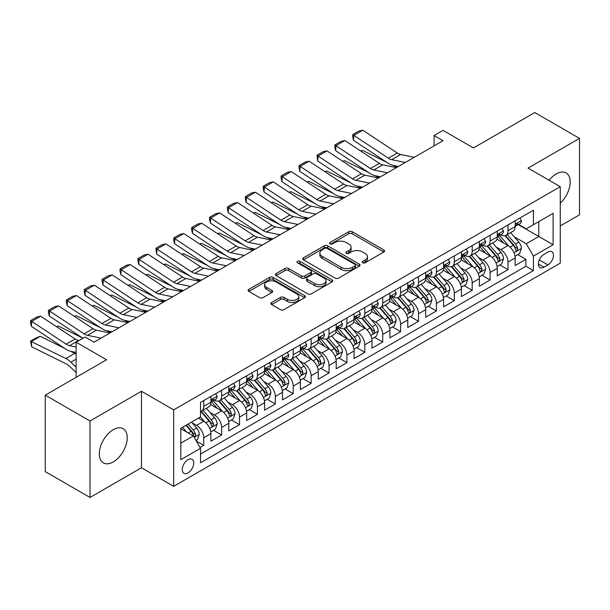 <?xml version="1.0" encoding="UTF-8"?>
<svg xmlns="http://www.w3.org/2000/svg" width="610" height="610" viewBox="0 0 610 610"><rect width="100%" height="100%" fill="white"/><g stroke="black" fill="none" stroke-linecap="round" stroke-linejoin="round"><path stroke-width="0.91" d="M362.721 262.765A1.738 1.006 0 0 0 365.184 262.765L383.85 251.991A2.486 1.433 0 0 0 384.575 250.977A2.486 1.433 0 0 0 383.85 249.963L352.222 231.708A2.486 1.433 0 0 0 348.714 231.708L330.048 242.483A1.738 1.006 0 0 0 329.537 243.192A1.738 1.006 0 0 0 330.048 243.901A1.738 1.006 0 0 0 332.503 243.901L334.921 242.506A7.953 4.59 0 0 1 346.167 242.506L348.798 244.03A7.953 4.59 0 0 1 351.131 247.271A7.953 4.59 0 0 1 348.798 250.519L346.381 251.915A1.738 1.006 0 0 0 345.878 252.624A1.738 1.006 0 0 0 346.381 253.333A1.738 1.006 0 0 0 348.844 253.333L351.261 251.938A7.953 4.59 0 0 1 362.5 251.938L365.138 253.463A7.953 4.59 0 0 1 367.464 256.703A7.953 4.59 0 0 1 365.138 259.952L362.721 261.347A1.738 1.006 0 0 0 362.21 262.056A1.738 1.006 0 0 0 362.721 262.765L362.721 261.347M113.269 461.907A19.741 11.399 120 0 0 126.163 444.507A19.741 11.399 120 0 0 123.144 428.693A19.741 11.399 120 0 0 113.269 429.669A19.741 11.399 120 0 0 100.368 447.069A19.741 11.399 120 0 0 103.395 462.883A19.741 11.399 120 0 0 113.269 461.907M560.262 203.153A19.741 11.399 120 0 0 566.103 172.95A19.741 11.399 120 0 0 556.236 173.926A19.741 11.399 120 0 0 549.137 180.263M187.994 472.91A8.098 4.674 120 0 0 193.286 465.773A8.098 4.674 120 0 0 192.043 459.284A8.098 4.674 120 0 0 187.994 459.688A8.098 4.674 120 0 0 182.703 466.825A8.098 4.674 120 0 0 183.938 473.314A8.098 4.674 120 0 0 187.994 472.91M271.587 302.499A2.486 1.433 0 0 0 270.863 303.513A2.486 1.433 0 0 0 271.587 304.527L280.463 309.651A2.486 1.433 0 0 0 283.978 309.651L304.703 297.68A2.486 1.433 0 0 0 305.435 296.666A2.486 1.433 0 0 0 304.703 295.652L273.082 277.397A2.486 1.433 0 0 0 269.567 277.397L248.842 289.369A2.486 1.433 0 0 0 248.11 290.383A2.486 1.433 0 0 0 248.842 291.397L259.555 297.581A2.486 1.433 0 0 0 263.07 297.581L271.938 292.457A2.486 1.433 0 0 0 272.67 291.443A2.486 1.433 0 0 0 271.938 290.429L266.623 287.363A6.649 3.835 0 0 1 264.679 284.649A6.649 3.835 0 0 1 268.781 281.103A6.649 3.835 0 0 1 276.025 281.934L296.841 293.959A6.649 3.835 0 0 1 298.786 296.666A6.649 3.835 0 0 1 294.683 300.212A6.649 3.835 0 0 1 287.447 299.38L283.978 297.383A2.486 1.433 0 0 0 280.463 297.383L271.587 302.499L271.587 304.527M560.262 225.952L579.5 214.842L579.5 138.378L534.756 112.545L473.459 147.94L443.028 130.372L434.084 135.534L443.028 140.704L94.031 342.195L85.08 337.033L76.128 342.195L76.128 377.331M90.005 420.991L90.005 497.455L141.459 467.748L141.459 391.277L90.005 420.991L45.254 395.158L106.559 359.763L76.128 342.195M141.459 391.277L173.675 409.882L560.262 186.683L560.262 263.154L173.675 486.345L173.675 409.882M579.5 138.378L528.046 168.085L560.262 186.683M335.096 278.107A2.486 1.433 0 0 0 338.611 278.107L359.343 266.143A2.486 1.433 0 0 0 360.068 265.129A2.486 1.433 0 0 0 359.343 264.115L327.715 245.853A2.486 1.433 0 0 0 324.207 245.853L303.475 257.824A2.486 1.433 0 0 0 302.751 258.838A2.486 1.433 0 0 0 303.475 259.852L335.096 278.107M298.107 263.146A1.738 1.006 0 0 1 299.876 263.39L299.876 261.324L332.023 279.883A2.486 1.433 0 0 1 332.747 280.897A2.486 1.433 0 0 1 332.023 281.911L311.291 293.883A2.486 1.433 0 0 1 307.775 293.883L276.155 275.621L276.155 273.593A2.486 1.433 0 0 0 275.43 274.607A2.486 1.433 0 0 0 276.155 275.621M276.155 273.593L285.03 268.476A2.486 1.433 0 0 1 288.545 268.476L301.363 275.88A2.486 1.433 0 0 0 304.878 275.88L310.764 272.479A2.486 1.433 0 0 0 311.496 271.465A2.486 1.433 0 0 0 310.764 270.451L297.413 262.742A1.738 1.006 0 0 1 296.902 262.033A1.738 1.006 0 0 1 297.977 261.103A1.738 1.006 0 0 1 299.876 261.324M90.005 497.455L45.254 471.621L45.254 395.158M200.027 447.466L203.74 445.323L196.313 441.038M192.089 422.783L196.58 425.383A10.126 5.848 60 0 1 203.74 437.782L210.9 433.649L210.9 441.19L221.636 434.991L213.492 430.286M209.985 412.451L214.476 415.044A10.126 5.848 60 0 1 221.636 427.45L228.796 423.317L228.796 430.858L239.539 424.659L231.396 419.954M227.881 402.12L232.379 404.712A10.126 5.848 60 0 1 239.539 417.11L246.692 412.978L246.692 420.526L257.435 414.327L249.292 409.623M245.784 391.788L250.275 394.38A10.126 5.848 60 0 1 257.435 406.779L264.595 402.646L264.595 410.195L275.331 403.988L267.188 399.291M263.68 381.456L268.171 384.048A10.126 5.848 60 0 1 275.331 396.447L282.491 392.314L282.491 399.855L293.227 393.656L285.083 388.959M281.576 371.124L286.067 373.716A10.126 5.848 60 0 1 293.227 386.115L300.387 381.982L300.387 389.523L311.123 383.324L302.979 378.627M299.472 360.784L303.971 363.385A10.126 5.848 60 0 1 311.123 375.783L318.283 371.65L318.283 379.191L329.026 372.992L320.883 368.287M317.368 350.453L321.866 353.045A10.126 5.848 60 0 1 329.026 365.451L336.186 361.318L336.186 368.859L346.922 362.66L338.779 357.956M335.271 340.121L339.762 342.713A10.126 5.848 60 0 1 346.922 355.119L354.082 350.979L354.082 358.527L364.818 352.328L356.675 347.624M353.167 329.789L357.658 332.381A10.126 5.848 60 0 1 364.818 344.78L371.978 340.647L371.978 348.196L382.714 341.989L374.57 337.292M371.063 319.457L375.554 322.049A10.126 5.848 60 0 1 382.714 334.448L389.874 330.315L389.874 337.856L400.617 331.657L392.474 326.96M388.959 309.125L393.458 311.718A10.126 5.848 60 0 1 400.617 324.116L407.77 319.983L407.77 327.524L418.513 321.325L410.37 316.628M406.862 298.786L411.353 301.386A10.126 5.848 60 0 1 418.513 313.784L425.673 309.651L425.673 317.192L436.409 310.993L428.266 306.289M424.758 288.454L429.249 291.054A10.126 5.848 60 0 1 436.409 303.452L443.569 299.319L443.569 306.861L454.305 300.661L446.162 295.957M442.654 278.122L447.145 280.714A10.126 5.848 60 0 1 454.305 293.12L461.465 288.988L461.465 296.529L472.201 290.329L464.058 285.625M460.55 267.79L465.049 270.382A10.126 5.848 60 0 1 472.201 282.781L479.361 278.648L479.361 286.197L490.104 279.998L481.961 275.293M478.446 257.458L482.945 260.051A10.126 5.848 60 0 1 490.104 272.449L497.264 268.316L497.264 275.865L508 269.658L508 262.117A10.126 5.848 -120 0 0 500.841 249.719L496.349 247.126M499.857 264.961L508 269.658M210.9 433.649A10.126 5.848 -120 0 0 203.74 421.251L198.372 418.147M228.796 423.317A10.126 5.848 -120 0 0 221.636 410.911L210.572 404.521M246.692 412.978A10.126 5.848 -120 0 0 239.539 400.579L228.468 394.19M264.595 402.646A10.126 5.848 -120 0 0 257.435 390.248L246.364 383.858M282.491 392.314A10.126 5.848 -120 0 0 275.331 379.916L264.26 373.526M300.387 381.982A10.126 5.848 -120 0 0 293.227 369.584L282.163 363.194M318.283 371.65A10.126 5.848 -120 0 0 311.123 359.252L300.059 352.862M336.186 361.318A10.126 5.848 -120 0 0 329.026 348.912L317.955 342.523M354.082 350.979A10.126 5.848 -120 0 0 346.922 338.58L335.851 332.191M371.978 340.647A10.126 5.848 -120 0 0 364.818 328.249L353.754 321.859M389.874 330.315A10.126 5.848 -120 0 0 382.714 317.917L371.65 311.527M407.77 319.983A10.126 5.848 -120 0 0 400.617 307.585L389.546 301.195M425.673 309.651A10.126 5.848 -120 0 0 418.513 297.253L407.442 290.863M443.569 299.319A10.126 5.848 -120 0 0 436.409 286.913L425.338 280.524M461.465 288.988A10.126 5.848 -120 0 0 454.305 276.582L443.241 270.192M479.361 278.648A10.126 5.848 -120 0 0 472.201 266.25L461.137 259.86M497.264 268.316A10.126 5.848 -120 0 0 490.104 255.918L479.033 249.528M547.91 252.098L543.975 254.37A7.846 4.529 120 0 0 538.851 261.286A7.846 4.529 120 0 0 540.048 267.569A7.846 4.529 120 0 0 543.975 267.18L547.91 264.908A7.846 4.529 120 0 0 553.034 257.992A7.846 4.529 120 0 0 551.837 251.709A7.846 4.529 120 0 0 547.91 252.098M180.834 443.15L193.362 435.921L200.522 448.32L200.522 462.784L533.414 270.588L533.414 256.124L526.255 243.725L514.245 236.794M200.522 448.32L180.834 459.688L180.834 428.273L200.522 416.904L200.522 402.44L533.414 210.244L533.414 224.709L553.102 213.347L553.102 244.755L533.414 256.124M214.385 400.114L214.476 400.168A10.126 5.848 60 0 0 219.539 400.671L226.699 396.538A10.126 5.848 -120 0 0 228.796 391.902L228.796 386.115M232.28 389.782L232.379 389.836A10.126 5.848 60 0 0 237.442 390.339L244.595 386.206A10.126 5.848 -120 0 0 246.692 381.57L246.692 375.783M250.184 379.45L250.275 379.504A10.126 5.848 60 0 0 255.338 380L262.498 375.867A10.126 5.848 -120 0 0 264.595 371.238L264.595 365.451M268.08 369.111L268.171 369.164A10.126 5.848 60 0 0 273.234 369.668L280.394 365.535A10.126 5.848 -120 0 0 282.491 360.899L282.491 355.111M285.976 358.779L286.067 358.832A10.126 5.848 60 0 0 291.13 359.336L298.29 355.203A10.126 5.848 -120 0 0 300.387 350.567L300.387 344.78M303.871 348.447L303.971 348.501A10.126 5.848 60 0 0 309.026 349.004L316.186 344.871A10.126 5.848 -120 0 0 318.283 340.235L318.283 334.448M321.767 338.115L321.866 338.169A10.126 5.848 60 0 0 326.929 338.672L334.089 334.539A10.126 5.848 -120 0 0 336.186 329.903L336.186 324.116M339.671 327.784L339.762 327.837A10.126 5.848 60 0 0 344.825 328.34L351.985 324.207A10.126 5.848 -120 0 0 354.082 319.571L354.082 313.784M357.567 317.452L357.658 317.505A10.126 5.848 60 0 0 362.721 318.001L369.881 313.868A10.126 5.848 -120 0 0 371.978 309.239L371.978 303.452M375.463 307.112L375.554 307.173A10.126 5.848 60 0 0 380.617 307.669L387.777 303.536A10.126 5.848 -120 0 0 389.874 298.9L389.874 293.12M393.358 296.78L393.458 296.834A10.126 5.848 60 0 0 398.521 297.337L405.673 293.204A10.126 5.848 -120 0 0 407.77 288.568L407.77 282.781M411.262 286.448L411.353 286.502A10.126 5.848 60 0 0 416.416 287.005L423.576 282.872A10.126 5.848 -120 0 0 425.673 278.236L425.673 272.449M429.158 276.116L429.249 276.17A10.126 5.848 60 0 0 434.312 276.673L441.472 272.54A10.126 5.848 -120 0 0 443.569 267.904L443.569 262.117M447.054 265.785L447.145 265.838A10.126 5.848 60 0 0 452.208 266.341L459.368 262.208A10.126 5.848 -120 0 0 461.465 257.572L461.465 251.785M464.95 255.453L465.049 255.506A10.126 5.848 60 0 0 470.104 256.009L477.264 251.869A10.126 5.848 -120 0 0 479.361 247.241L479.361 241.453M482.845 245.121L482.945 245.174A10.126 5.848 60 0 0 488.008 245.67L495.167 241.537A10.126 5.848 -120 0 0 497.264 236.901L497.264 231.121M200.522 454.107L525.896 266.25L525.896 259.326L515.16 265.525L515.16 257.984A10.126 5.848 -120 0 0 508 245.586L496.929 239.196M500.749 234.781L500.841 234.835A10.126 5.848 -120 0 0 505.904 235.338A10.126 5.848 -120 0 0 508 230.702L508 224.915M505.904 235.338L513.063 231.205A10.126 5.848 -120 0 0 515.16 226.569L515.16 220.782M203.74 400.579L203.74 406.367A10.126 5.848 60 0 1 201.643 411.003A10.126 5.848 60 0 1 200.522 411.414M201.643 411.003L208.803 406.87A10.126 5.848 -120 0 0 210.9 402.234L210.9 396.447M221.636 390.248L221.636 396.035A10.126 5.848 60 0 1 219.539 400.671M239.539 379.916L239.539 385.703A10.126 5.848 60 0 1 237.442 390.339M257.435 369.584L257.435 375.371A10.126 5.848 60 0 1 255.338 380M275.331 359.252L275.331 365.032A10.126 5.848 60 0 1 273.234 369.668M293.227 348.912L293.227 354.7A10.126 5.848 60 0 1 291.13 359.336M311.123 338.58L311.123 344.368A10.126 5.848 60 0 1 309.026 349.004M329.026 328.249L329.026 334.036A10.126 5.848 60 0 1 326.929 338.672M346.922 317.917L346.922 323.704A10.126 5.848 60 0 1 344.825 328.34M364.818 307.585L364.818 313.372A10.126 5.848 60 0 1 362.721 318.001M382.714 297.253L382.714 303.033A10.126 5.848 60 0 1 380.617 307.669M400.617 286.913L400.617 292.701A10.126 5.848 60 0 1 398.521 297.337M418.513 276.582L418.513 282.369A10.126 5.848 60 0 1 416.416 287.005M436.409 266.25L436.409 272.037A10.126 5.848 60 0 1 434.312 276.673M454.305 255.918L454.305 261.705A10.126 5.848 60 0 1 452.208 266.341M472.201 245.586L472.201 251.373A10.126 5.848 60 0 1 470.104 256.009M490.104 235.254L490.104 241.041A10.126 5.848 60 0 1 488.008 245.67M490.104 272.449L490.104 279.998M472.201 282.781L472.201 290.329M454.305 293.12L454.305 300.661M436.409 303.452L436.409 310.993M418.513 313.784L418.513 321.325M400.617 324.116L400.617 331.657M382.714 334.448L382.714 341.989M364.818 344.78L364.818 352.328M346.922 355.119L346.922 362.66M329.026 365.451L329.026 372.992M311.123 375.783L311.123 383.324M293.227 386.115L293.227 393.656M275.331 396.447L275.331 403.988M257.435 406.779L257.435 414.327M239.539 417.11L239.539 424.659M221.636 427.45L221.636 434.991M203.74 437.782L203.74 445.323M193.362 435.921L180.834 428.685M526.255 243.725L538.783 236.489L538.783 221.613L553.102 213.347M518.287 224.655L553.102 244.755M518.645 224.45L526.255 228.841L533.414 224.709M141.459 467.748L173.675 486.345M434.084 135.534L434.084 145.874M517.753 254.629L525.896 259.326M525.896 266.25L533.414 270.588M363.415 263.009L365.138 262.018A7.953 4.59 0 0 0 367.464 258.777L367.464 256.703M351.131 247.271L351.131 249.337A7.953 4.59 0 0 1 348.798 252.586L347.082 253.577M383.812 252.006L352.222 233.775A2.486 1.433 0 0 0 348.714 233.775L330.742 244.145M359.305 266.158L327.715 247.919A2.486 1.433 0 0 0 324.207 247.919L303.505 259.868M354.951 265.838A1.738 1.006 0 0 0 355.455 265.129A1.738 1.006 0 0 0 354.951 264.412L327.189 248.392A1.738 1.006 0 0 0 324.733 248.392L322.187 249.864A7.953 4.59 0 0 0 319.853 253.104A7.953 4.59 0 0 0 322.187 256.352L341.158 267.31A7.953 4.59 0 0 0 352.397 267.31L354.951 265.838L354.951 267.904A1.738 1.006 0 0 0 355.455 267.195L355.455 265.129M319.853 253.104L319.853 255.171A7.953 4.59 0 0 0 322.187 258.419L322.187 256.352M354.951 267.904L352.397 269.376A7.953 4.59 0 0 1 341.158 269.376L322.187 258.419M276.193 275.644L285.03 270.543L285.03 268.476M311.496 271.465L311.496 273.532A2.486 1.433 0 0 1 310.764 274.546L304.878 277.946A2.486 1.433 0 0 1 301.363 277.946L288.545 270.543A2.486 1.433 0 0 0 285.03 270.543M299.876 263.39L331.992 281.927M314.676 283.558A6.649 3.835 0 0 0 321.92 284.39A6.649 3.835 0 0 0 326.022 280.844A6.649 3.835 0 0 0 324.07 278.129L316.735 273.898A2.486 1.433 0 0 0 313.227 273.898L307.341 277.298A2.486 1.433 0 0 0 306.609 278.312A2.486 1.433 0 0 0 307.341 279.327L314.676 283.558L314.676 285.625A6.649 3.835 0 0 0 321.92 286.456A6.649 3.835 0 0 0 326.022 282.91L326.022 280.844M306.609 278.312L306.609 280.379A2.486 1.433 0 0 0 307.341 281.393L307.341 279.327M314.676 285.625L307.341 281.393M298.786 296.666L298.786 298.732A6.649 3.835 0 0 1 294.683 302.278A6.649 3.835 0 0 1 287.447 301.447L283.978 299.449A2.486 1.433 0 0 0 280.463 299.449L271.625 304.55M264.679 284.649L264.679 286.715A6.649 3.835 0 0 0 266.623 289.43L266.623 287.363M271.908 292.48L266.623 289.43M304.672 297.703L273.082 279.464A2.486 1.433 0 0 0 269.567 279.464L248.872 291.412M515.008 256.215L519.636 253.539L521.42 248.377A6.71 3.873 -120 0 0 518.813 242.078L510.631 232.608M360.655 150.967L362.485 150.334L386.786 162.336M392.817 165.318L396.904 167.331M508.992 246.242L499.651 235.422M503.677 243.085L498.248 236.81A16.073 9.28 -120 0 0 497.752 236.245M504.988 235.704L513.262 245.281A6.71 3.873 60 0 1 515.656 249.902L516.144 250.695L517.044 250.565L517.798 248.659A6.71 3.873 -120 0 0 515.412 244.038L507.23 234.575M505.476 235.544L514.367 245.838A3.416 1.975 60 0 1 515.229 247.172L517.798 248.659M362.485 150.334L360.998 151.196M405.345 162.458L391.727 159.667A12.658 7.305 60 0 1 388.334 158.181L353.861 135.397L353.541 140.361L388.013 163.144A18.986 10.957 -120 0 0 393.099 165.379L398.406 166.469M519.903 218.044L521.42 220.683A6.71 3.873 60 0 1 520.033 223.649L516.632 225.616A6.71 3.873 -120 0 0 517.798 224.068L517.661 223.473M414.297 157.296L400.678 154.498A12.658 7.305 60 0 1 397.285 153.011L362.805 130.227L353.861 135.397L352.786 134.581L359.046 130.959L362.805 130.227M515.381 225.929L515.412 225.929A6.71 3.873 -120 0 0 516.632 225.616M516.937 223.565L517.798 224.068C517.379 223.054 516.662 223.473 515.656 225.311A6.71 3.873 60 0 1 515.16 226.264M353.541 140.361L352.656 136.564L352.786 134.581M497.112 266.547L501.733 263.878L503.524 258.709A6.71 3.873 -120 0 0 500.909 252.41L492.735 242.94M342.759 161.299L344.589 160.666L368.89 172.668M374.921 175.649L379.008 177.67M491.096 256.574L481.747 245.754M485.781 253.424L480.352 247.141A16.073 9.28 -120 0 0 479.856 246.585M487.093 246.036L495.366 255.613A6.71 3.873 60 0 1 497.752 260.234L498.24 261.027L499.148 260.905L499.903 258.991A6.71 3.873 -120 0 0 497.508 254.37L489.334 244.907M487.581 245.883L496.464 256.169A3.416 1.975 60 0 1 497.325 257.504L499.903 258.991M344.589 160.666L343.102 161.528M479.216 276.879L483.837 274.21L485.629 269.04A6.71 3.873 -120 0 0 483.013 262.742L474.839 253.272M324.863 171.639L326.693 171.006L350.986 183M357.025 185.981L361.112 188.002M473.2 266.906L463.852 256.086M467.878 263.756L462.456 257.473A16.073 9.28 -120 0 0 461.961 256.917M469.197 256.368L477.47 265.945A6.71 3.873 60 0 1 479.856 270.565L480.344 271.358L481.252 271.236L482.007 269.33A6.71 3.873 -120 0 0 479.612 264.709L471.438 255.239M469.685 256.215L478.568 266.501A3.416 1.975 60 0 1 479.429 267.843L482.007 269.33M326.693 171.006L325.206 171.86M461.312 287.211L465.941 284.542L467.733 279.372A6.71 3.873 -120 0 0 465.117 273.074L456.943 263.611M306.96 181.971L308.797 181.338L333.09 193.332M339.122 196.313L343.216 198.334M455.304 277.237L445.956 266.417M449.982 274.088L444.56 267.805A16.073 9.28 -120 0 0 444.057 267.249M451.301 266.7L459.566 276.277A6.71 3.873 60 0 1 461.961 280.897L462.449 281.698L463.356 281.568L464.111 279.662A6.71 3.873 -120 0 0 461.717 275.041L453.543 265.571M451.781 266.547L460.672 276.833A3.416 1.975 60 0 1 461.534 278.175L464.111 279.662M308.797 181.338L307.303 182.192M443.417 297.543L448.045 294.874L449.829 289.704A6.71 3.873 -120 0 0 447.221 283.406L439.04 273.943M289.064 192.302L290.894 191.67L315.195 203.671M321.226 206.645L325.313 208.666M437.4 287.569L428.06 276.749M432.086 284.42L426.664 278.137A16.073 9.28 -120 0 0 426.161 277.58M433.397 277.039L441.671 286.608A6.71 3.873 60 0 1 444.065 291.229L444.553 292.03L445.46 291.9L446.207 289.994A6.71 3.873 -120 0 0 443.821 285.373L435.639 275.903M433.885 276.879L442.776 287.173A3.416 1.975 60 0 1 443.638 288.507L446.207 289.994M290.894 191.67L289.407 192.531M387.449 172.798L373.831 169.999A12.658 7.305 60 0 1 370.438 168.512L335.965 145.729L335.637 150.7L370.117 173.484A18.986 10.957 -120 0 0 375.203 175.71L380.51 176.801M502.007 228.376L503.524 231.015A6.71 3.873 60 0 1 502.137 233.981L498.736 235.948A6.71 3.873 -120 0 0 499.903 234.4L499.765 233.805M396.401 167.628L382.775 164.837A12.658 7.305 60 0 1 379.389 163.35L344.909 140.567L335.965 145.729L334.89 144.913L341.15 141.299L344.909 140.567M497.486 236.261L497.508 236.261A6.71 3.873 -120 0 0 498.736 235.948M499.033 233.897L499.903 234.4C499.483 233.394 498.766 233.805 497.752 235.643A6.71 3.873 60 0 1 497.264 236.596M335.637 150.7L334.76 146.896L334.89 144.913M369.553 183.13L355.927 180.331A12.658 7.305 60 0 1 352.542 178.844L318.062 156.061L317.741 161.032L352.214 183.816A18.986 10.957 -120 0 0 357.308 186.042L362.614 187.133M484.104 238.716L485.629 241.346A6.71 3.873 60 0 1 484.241 244.313L480.84 246.28A6.71 3.873 -120 0 0 482.007 244.732L481.862 244.137M378.497 177.96L364.879 175.169A12.658 7.305 60 0 1 361.486 173.682L327.013 150.899L318.062 156.061L316.986 155.245L323.254 151.631L327.013 150.899M479.59 246.592L479.612 246.592A6.71 3.873 -120 0 0 480.84 246.28M481.137 244.236L482.007 244.732C481.587 243.725 480.871 244.137 479.856 245.975A6.71 3.873 60 0 1 479.361 246.928M317.741 161.032L316.986 155.245M351.657 193.462L338.031 190.663A12.658 7.305 60 0 1 334.646 189.176L300.166 166.4L299.846 171.364L334.318 194.148A18.986 10.957 -120 0 0 339.404 196.374L344.719 197.465M466.208 249.048L467.733 251.678A6.71 3.873 60 0 1 466.337 254.652L462.937 256.612A6.71 3.873 -120 0 0 464.111 255.064L463.966 254.469M360.601 188.292L346.983 185.501A12.658 7.305 60 0 1 343.59 184.014L309.117 161.231L300.166 166.4L299.091 165.577L305.358 161.963L309.117 161.231M461.686 256.924L461.717 256.924A6.71 3.873 -120 0 0 462.937 256.612M463.242 254.568L464.111 255.064C463.684 254.057 462.967 254.469 461.961 256.307A6.71 3.873 60 0 1 461.465 257.26M299.846 171.364L298.961 167.567L299.091 165.577M333.754 203.793L320.136 201.003A12.658 7.305 60 0 1 316.742 199.516L282.27 176.732L281.95 181.696L316.422 204.48A18.986 10.957 -120 0 0 321.508 206.706L326.815 207.796M448.312 259.38L449.829 262.01A6.71 3.873 60 0 1 448.441 264.984L445.041 266.944A6.71 3.873 -120 0 0 446.207 265.403L446.07 264.801M342.706 198.624L329.087 195.833A12.658 7.305 60 0 1 325.694 194.346L291.222 171.562L282.27 176.732L281.195 175.909L287.462 172.294L291.222 171.562M443.79 267.256L443.821 267.256A6.71 3.873 -120 0 0 445.041 266.944M445.346 264.9L446.207 265.403C445.788 264.389 445.071 264.801 444.065 266.639A6.71 3.873 60 0 1 443.569 267.592M281.95 181.696L281.065 177.899L281.195 175.909M425.521 307.875L430.141 305.206L431.933 300.036A6.71 3.873 -120 0 0 429.326 293.745L421.144 284.275M271.168 202.634L272.998 202.001L297.299 214.003M303.33 216.985L307.417 218.998M419.505 297.901L410.156 287.081M414.19 294.752L408.761 288.477A16.073 9.28 -120 0 0 408.265 287.912M415.501 287.371L423.775 296.948A6.71 3.873 60 0 1 426.169 301.569L426.657 302.362L427.557 302.232L428.312 300.326A6.71 3.873 -120 0 0 425.925 295.705L417.743 286.235M415.989 287.211L424.88 297.505A3.416 1.975 60 0 1 425.734 298.839L428.312 300.326M272.998 202.001L271.511 202.863M315.858 214.125L302.24 211.335A12.658 7.305 60 0 1 298.847 209.848L264.374 187.064L264.046 192.028L298.526 214.811A18.986 10.957 -120 0 0 303.612 217.046L308.919 218.128M430.416 269.712L431.933 272.35A6.71 3.873 60 0 1 430.546 275.316L427.145 277.275A6.71 3.873 -120 0 0 428.312 275.735L428.174 275.14M324.81 208.963L311.184 206.165A12.658 7.305 60 0 1 307.798 204.678L273.318 181.894L264.374 187.064L263.299 186.241L269.559 182.626L273.318 181.894M425.894 277.596L425.925 277.596A6.71 3.873 -120 0 0 427.145 277.275M427.45 275.232L428.312 275.735C427.892 274.721 427.175 275.133 426.169 276.971A6.71 3.873 60 0 1 425.673 277.924M264.046 192.028L263.169 188.231L263.299 186.241M407.625 318.206L412.246 315.538L414.037 310.376A6.71 3.873 -120 0 0 411.422 304.077L403.248 294.607M253.272 212.966L255.102 212.333L279.403 224.335M285.434 227.316L289.521 229.329M401.609 308.241L392.261 297.421M396.286 305.084L390.865 298.808A16.073 9.28 -120 0 0 390.369 298.244M397.606 297.703L405.879 307.28A6.71 3.873 60 0 1 408.265 311.901L408.753 312.694L409.661 312.564L410.416 310.658A6.71 3.873 -120 0 0 408.021 306.037L399.847 296.574M398.094 297.543L406.977 307.837A3.416 1.975 60 0 1 407.838 309.171L410.416 310.658M255.102 212.333L253.615 213.195M297.962 224.457L284.344 221.666A12.658 7.305 60 0 1 280.951 220.179L246.478 197.396L246.15 202.36L280.63 225.143A18.986 10.957 -120 0 0 285.716 227.377L291.023 228.468M412.512 280.043L414.037 282.682A6.71 3.873 60 0 1 412.65 285.648L409.249 287.607A6.71 3.873 -120 0 0 410.416 286.067L410.271 285.472M306.906 219.295L293.288 216.497A12.658 7.305 60 0 1 289.895 215.01L255.422 192.226L246.478 197.396L245.403 196.58L251.663 192.958L255.422 192.226M407.999 287.928L408.021 287.928A6.71 3.873 -120 0 0 409.249 287.607M409.546 285.564L410.416 286.067C409.996 285.053 409.279 285.472 408.265 287.302A6.71 3.873 60 0 1 407.77 288.263M246.15 202.36L245.273 198.563L245.403 196.58M389.721 328.546L394.35 325.87L396.142 320.707A6.71 3.873 -120 0 0 393.526 314.409L385.352 304.939M235.376 223.298L237.206 222.665L261.499 234.667M267.538 237.648L271.625 239.669M383.713 318.572L374.365 307.753M378.391 315.423L372.969 309.14A16.073 9.28 -120 0 0 372.474 308.584M379.71 308.035L387.975 317.612A6.71 3.873 60 0 1 390.369 322.233L390.858 323.025L391.765 322.896L392.52 320.99A6.71 3.873 -120 0 0 390.125 316.369L381.952 306.906M380.198 307.882L389.081 318.168A3.416 1.975 60 0 1 389.942 319.503L392.52 320.99M237.206 222.665L235.719 223.527M280.066 234.789L266.44 231.998A12.658 7.305 60 0 1 263.055 230.511L228.575 207.728L228.254 212.699L262.727 235.475A18.986 10.957 -120 0 0 267.813 237.709L273.127 238.8M394.617 290.375L396.142 293.013A6.71 3.873 60 0 1 394.754 295.98L391.353 297.947A6.71 3.873 -120 0 0 392.52 296.399L392.375 295.804M289.01 229.627L275.392 226.828A12.658 7.305 60 0 1 271.999 225.349L237.526 202.566L228.575 207.728L227.499 206.912L233.767 203.298L237.526 202.566M390.103 298.26L390.125 298.26A6.71 3.873 -120 0 0 391.353 297.947M391.65 295.896L392.52 296.399C392.093 295.385 391.384 295.804 390.369 297.642A6.71 3.873 60 0 1 389.874 298.595M228.254 212.699L227.37 208.894L227.499 206.912M371.825 338.878L376.454 336.209L378.238 331.039A6.71 3.873 -120 0 0 375.63 324.741L367.449 315.271M217.473 233.63L219.303 233.005L243.603 244.999M249.635 247.98L253.722 250.001M365.817 328.904L356.469 318.084M360.495 325.755L355.073 319.472A16.073 9.28 -120 0 0 354.57 318.916M361.806 318.367L370.079 327.944A6.71 3.873 60 0 1 372.474 332.564L372.962 333.357L373.869 333.235L374.624 331.321A6.71 3.873 -120 0 0 372.23 326.701L364.048 317.238M362.294 318.214L371.185 328.5A3.416 1.975 60 0 1 372.047 329.835L374.624 331.321M219.303 233.005L217.816 233.859M262.163 245.129L248.544 242.33A12.658 7.305 60 0 1 245.151 240.843L210.679 218.06L210.358 223.031L244.831 245.815A18.986 10.957 -120 0 0 249.917 248.041L255.232 249.132M376.721 300.715L378.238 303.345A6.71 3.873 60 0 1 376.85 306.312L373.45 308.279A6.71 3.873 -120 0 0 374.624 306.731L374.479 306.136M271.114 239.959L257.496 237.168A12.658 7.305 60 0 1 254.103 235.681L219.631 212.898L210.679 218.06L209.604 217.244L215.871 213.63L219.631 212.898M372.199 308.591L372.23 308.591A6.71 3.873 -120 0 0 373.45 308.279M373.755 306.235L374.624 306.731C374.197 305.724 373.48 306.136 372.474 307.974A6.71 3.873 60 0 1 371.978 308.927M210.358 223.031L209.474 219.234L209.604 217.244M353.93 349.21L358.558 346.541L360.342 341.371A6.71 3.873 -120 0 0 357.735 335.073L349.553 325.61M199.577 243.969L201.407 243.337L225.708 255.331M231.739 258.312L235.826 260.333M347.913 339.236L338.573 328.416M342.599 336.087L337.17 329.804A16.073 9.28 -120 0 0 336.674 329.248M343.91 328.698L352.183 338.275A6.71 3.873 60 0 1 354.578 342.896L355.066 343.697L355.965 343.567L356.72 341.661A6.71 3.873 -120 0 0 354.334 337.04L346.152 327.57M344.398 328.546L353.289 338.832A3.416 1.975 60 0 1 354.151 340.174L356.72 341.661M201.407 243.337L199.92 244.191M336.034 359.542L340.654 356.873L342.446 351.703A6.71 3.873 -120 0 0 339.831 345.405L331.657 335.942M181.681 254.301L183.511 253.668L207.812 265.67M213.843 268.644L217.93 270.665M330.018 349.568L320.669 338.748M324.703 346.419L319.274 340.136A16.073 9.28 -120 0 0 318.778 339.579M326.014 339.038L334.288 348.607A6.71 3.873 60 0 1 336.674 353.228L337.162 354.029L338.07 353.899L338.825 351.993A6.71 3.873 -120 0 0 336.43 347.372L328.256 337.902M326.502 338.878L335.386 349.164A3.416 1.975 60 0 1 336.247 350.506L338.825 351.993M183.511 253.668L182.024 254.53M318.138 369.873L322.759 367.205L324.55 362.035A6.71 3.873 -120 0 0 321.935 355.737L313.761 346.274M163.785 264.633L165.615 264L189.908 276.002M195.947 278.976L200.034 280.996M312.122 359.9L302.773 349.08M306.799 356.751L301.378 350.475A16.073 9.28 -120 0 0 300.882 349.911M308.119 349.37L316.392 358.947A6.71 3.873 60 0 1 318.778 363.568L319.266 364.361L320.174 364.231L320.929 362.325A6.71 3.873 -120 0 0 318.534 357.704L310.36 348.234M308.607 349.21L317.49 359.503A3.416 1.975 60 0 1 318.351 360.838L320.929 362.325M165.615 264L164.128 264.862M300.234 380.205L304.863 377.537L306.655 372.375A6.71 3.873 -120 0 0 304.039 366.076L295.865 356.606M145.881 274.965L147.719 274.332L172.012 286.334M178.044 289.315L182.138 291.328M294.226 370.239L284.878 359.412M288.904 367.083L283.482 360.807A16.073 9.28 -120 0 0 282.979 360.243M290.223 359.702L298.488 369.279A6.71 3.873 60 0 1 300.882 373.899L301.37 374.692L302.278 374.563L303.033 372.657A6.71 3.873 -120 0 0 300.638 368.036L292.464 358.566M290.703 359.542L299.594 369.835A3.416 1.975 60 0 1 300.455 371.17L303.033 372.657M147.719 274.332L146.225 275.194M282.338 390.545L286.967 387.868L288.751 382.706A6.71 3.873 -120 0 0 286.143 376.408L277.962 366.938M127.986 285.297L129.816 284.664L154.117 296.666M160.148 299.647L164.235 301.66M276.322 380.571L266.982 369.751M271.008 377.415L265.586 371.139A16.073 9.28 -120 0 0 265.083 370.575M272.319 370.034L280.592 379.611A6.71 3.873 60 0 1 282.987 384.231L283.475 385.024L284.382 384.895L285.129 382.988A6.71 3.873 -120 0 0 282.743 378.368L274.561 368.905M272.807 369.873L281.698 380.167A3.416 1.975 60 0 1 282.56 381.502L285.129 382.988M129.816 284.664L128.329 285.526M264.443 400.877L269.063 398.208L270.855 393.038A6.71 3.873 -120 0 0 268.248 386.74L260.066 377.27M110.09 295.629L111.92 295.004L136.221 306.998M142.252 309.979L146.339 312M258.426 390.903L249.086 380.083M253.112 387.754L247.683 381.471A16.073 9.28 -120 0 0 247.187 380.914M254.423 380.365L262.696 389.942A6.71 3.873 60 0 1 265.091 394.563L265.579 395.356L266.478 395.234L267.233 393.32A6.71 3.873 -120 0 0 264.847 388.7L256.665 379.237M254.911 380.213L263.802 390.499A3.416 1.975 60 0 1 264.656 391.833L267.233 393.32M111.92 295.004L110.433 295.858M246.547 411.209L251.167 408.54L252.959 403.37A6.71 3.873 -120 0 0 250.344 397.072L242.17 387.602M92.194 305.968L94.024 305.335L118.325 317.33M124.356 320.311L128.443 322.332M240.531 401.235L231.182 390.415M235.208 398.086L229.787 391.803A16.073 9.28 -120 0 0 229.291 391.246M236.527 390.697L244.801 400.274A6.71 3.873 60 0 1 247.187 404.895L247.675 405.688L248.583 405.566L249.337 403.66A6.71 3.873 -120 0 0 246.943 399.039L238.769 389.569M237.015 390.545L245.899 400.831A3.416 1.975 60 0 1 246.76 402.173L249.337 403.66M94.024 305.335L92.537 306.19M228.643 421.541L233.272 418.872L235.063 413.702A6.71 3.873 -120 0 0 232.448 407.404L224.274 397.941M74.298 316.3L76.128 315.667L100.421 327.661M106.46 330.643L110.547 332.663M222.635 411.567L213.287 400.747M217.312 408.418L211.891 402.135A16.073 9.28 -120 0 0 211.395 401.578M218.632 401.029L226.897 410.606A6.71 3.873 60 0 1 229.291 415.227L229.779 416.028L230.687 415.898L231.442 413.992A6.71 3.873 -120 0 0 229.047 409.371L220.873 399.901M219.12 400.877L228.003 411.163A3.416 1.975 60 0 1 228.864 412.505L231.442 413.992M76.128 315.667L74.641 316.521M210.747 431.872L215.376 429.204L217.16 424.034A6.71 3.873 -120 0 0 214.552 417.736L206.371 408.273M56.394 326.632L58.224 325.999L82.525 338.001M204.739 421.899L200.454 416.943M199.417 418.75L198.723 417.941M200.736 411.369L209.001 420.946A6.71 3.873 60 0 1 211.395 425.559L211.883 426.359L212.791 426.23L213.546 424.324A6.71 3.873 -120 0 0 211.151 419.703L202.97 410.233M201.216 411.209L210.107 421.502A3.416 1.975 60 0 1 210.969 422.837L213.546 424.324M58.224 325.999L56.738 326.861M244.267 255.46L230.649 252.662A12.658 7.305 60 0 1 227.256 251.175L192.783 228.392L192.463 233.363L226.935 256.147A18.986 10.957 -120 0 0 232.021 258.373L237.328 259.463M358.825 311.047L360.342 313.677A6.71 3.873 60 0 1 358.954 316.643L355.554 318.611A6.71 3.873 -120 0 0 356.72 317.063L356.583 316.468M253.219 250.291L239.6 247.5A12.658 7.305 60 0 1 236.207 246.013L201.735 223.229L192.783 228.392L191.708 227.576L197.968 223.962L201.735 223.229M354.303 318.923L354.334 318.923A6.71 3.873 -120 0 0 355.554 318.611M355.859 316.567L356.72 317.063C356.301 316.056 355.584 316.468 354.578 318.306A6.71 3.873 60 0 1 354.082 319.259M192.463 233.363L191.578 229.566L191.708 227.576M226.371 265.792L212.753 263.002A12.658 7.305 60 0 1 209.36 261.515L174.887 238.731L174.559 243.695L209.039 266.478A18.986 10.957 -120 0 0 214.125 268.705L219.432 269.795M340.929 321.378L342.446 324.009A6.71 3.873 60 0 1 341.059 326.983L337.658 328.942A6.71 3.873 -120 0 0 338.825 327.395L338.687 326.8M235.323 260.623L221.697 257.832A12.658 7.305 60 0 1 218.311 256.345L183.831 233.561L174.887 238.731L173.812 237.908L180.072 234.293L183.831 233.561M336.407 329.255L336.43 329.255A6.71 3.873 -120 0 0 337.658 328.942M337.963 326.899L338.825 327.395C338.405 326.388 337.688 326.8 336.674 328.637A6.71 3.873 60 0 1 336.186 329.591M174.559 243.695L173.682 239.898L173.812 237.908M208.475 276.124L194.857 273.333A12.658 7.305 60 0 1 191.464 271.846L156.983 249.063L156.663 254.027L191.136 276.81A18.986 10.957 -120 0 0 196.229 279.044L201.536 280.127M323.025 331.71L324.55 334.349A6.71 3.873 60 0 1 323.163 337.315L319.762 339.274A6.71 3.873 -120 0 0 320.929 337.734L320.784 337.139M217.419 270.954L203.801 268.164A12.658 7.305 60 0 1 200.408 266.677L165.935 243.893L156.983 249.063L155.908 248.239L162.176 244.625L165.935 243.893M318.512 339.587L318.534 339.587A6.71 3.873 -120 0 0 319.762 339.274M320.059 337.231L320.929 337.734C320.509 336.72 319.792 337.132 318.778 338.969A6.71 3.873 60 0 1 318.283 339.923M156.663 254.027L155.908 248.239M190.579 286.456L176.953 283.665A12.658 7.305 60 0 1 173.568 282.178L139.088 259.395L138.767 264.359L173.24 287.142A18.986 10.957 -120 0 0 178.326 289.376L183.641 290.467M305.13 342.042L306.655 344.68A6.71 3.873 60 0 1 305.259 347.647L301.858 349.606A6.71 3.873 -120 0 0 303.033 348.066L302.888 347.471M199.523 281.294L185.905 278.495A12.658 7.305 60 0 1 182.512 277.009L148.039 254.225L139.088 259.395L138.012 258.579L144.28 254.957L148.039 254.225M300.608 349.926L300.638 349.926A6.71 3.873 -120 0 0 301.858 349.606M302.163 347.563L303.033 348.066C302.606 347.052 301.889 347.464 300.882 349.301A6.71 3.873 60 0 1 300.387 350.262M138.767 264.359L137.883 260.562L138.012 258.579M172.676 296.788L159.057 293.997A12.658 7.305 60 0 1 155.664 292.51L121.192 269.727L120.871 274.691L155.344 297.474A18.986 10.957 -120 0 0 160.43 299.708L165.737 300.799M287.234 352.374L288.751 355.012A6.71 3.873 60 0 1 287.363 357.978L283.963 359.946A6.71 3.873 -120 0 0 285.129 358.398L284.992 357.803M181.627 291.626L168.009 288.827A12.658 7.305 60 0 1 164.616 287.34L130.143 264.565L121.192 269.727L120.117 268.911L126.384 265.289L130.143 264.565M282.712 360.258L282.743 360.258A6.71 3.873 -120 0 0 283.963 359.946M284.268 357.895L285.129 358.398C284.71 357.384 283.993 357.803 282.987 359.641A6.71 3.873 60 0 1 282.491 360.594M120.871 274.691L119.987 270.893L120.117 268.911M154.78 307.127L141.162 304.329A12.658 7.305 60 0 1 137.768 302.842L103.296 280.059L102.968 285.03L137.448 307.814A18.986 10.957 -120 0 0 142.534 310.04L147.841 311.13M269.338 362.706L270.855 365.344A6.71 3.873 60 0 1 269.467 368.31L266.067 370.278A6.71 3.873 -120 0 0 267.233 368.73L267.096 368.135M163.732 301.958L150.106 299.167A12.658 7.305 60 0 1 146.72 297.68L112.24 274.896L103.296 280.059L102.221 279.243L108.481 275.628L112.24 274.896M264.816 370.59L264.847 370.59A6.71 3.873 -120 0 0 266.067 370.278M266.372 368.234L267.233 368.73C266.814 367.723 266.097 368.135 265.091 369.973A6.71 3.873 60 0 1 264.595 370.926M102.968 285.03L102.091 281.225L102.221 279.243M136.884 317.459L123.266 314.661A12.658 7.305 60 0 1 119.873 313.174L85.4 290.39L85.072 295.362L119.552 318.145A18.986 10.957 -120 0 0 124.638 320.372L129.945 321.462M251.434 373.046L252.959 375.676A6.71 3.873 60 0 1 251.572 378.642L248.171 380.609A6.71 3.873 -120 0 0 249.337 379.062L249.193 378.467M145.836 312.289L132.21 309.499A12.658 7.305 60 0 1 128.817 308.012L94.344 285.228L85.4 290.39L84.325 289.575L90.585 285.96L94.344 285.228M246.92 380.922L246.943 380.922A6.71 3.873 -120 0 0 248.171 380.609M248.468 378.566L249.337 379.062C248.918 378.055 248.201 378.467 247.187 380.304A6.71 3.873 60 0 1 246.692 381.258M85.072 295.362L84.195 291.565L84.325 289.575M118.988 327.791L105.362 324.993A12.658 7.305 60 0 1 101.977 323.513L67.496 300.73L67.176 305.694L101.649 328.477A18.986 10.957 -120 0 0 106.735 330.704L112.049 331.794M233.538 383.377L235.063 386.008A6.71 3.873 60 0 1 233.676 388.982L230.275 390.941A6.71 3.873 -120 0 0 231.442 389.393L231.297 388.799M127.932 322.621L114.314 319.831A12.658 7.305 60 0 1 110.921 318.344L76.448 295.56L67.496 300.73L66.421 299.906L72.689 296.292L76.448 295.56M229.024 391.254L229.047 391.254A6.71 3.873 -120 0 0 230.275 390.941M230.572 388.898L231.442 389.393C231.015 388.387 230.305 388.799 229.291 390.636A6.71 3.873 60 0 1 228.796 391.589M67.176 305.694L66.292 301.897L66.421 299.906M101.085 338.123L87.466 335.332A12.658 7.305 60 0 1 84.073 333.845L49.601 311.062L49.28 316.026L82.937 338.268M93.772 342.05L94.153 342.126M215.643 393.709L217.16 396.34A6.71 3.873 60 0 1 215.772 399.314L212.371 401.273A6.71 3.873 -120 0 0 213.546 399.733L213.401 399.138M110.036 332.953L96.418 330.162A12.658 7.305 60 0 1 93.025 328.676L58.552 305.892L49.601 311.062L48.526 310.238L54.793 306.624L58.552 305.892M211.121 401.586L211.151 401.586A6.71 3.873 -120 0 0 212.371 401.273M212.677 399.23L213.546 399.733C213.119 398.719 212.402 399.131 211.395 400.968A6.71 3.873 60 0 1 210.9 401.921M49.28 316.026L48.396 312.228L48.526 310.238M195.955 440.412L197.48 439.536L199.264 434.373A6.71 3.873 -120 0 0 196.656 428.075L191.502 422.112M40.329 336.331L31.384 341.501L31.705 346.838L30.5 341.181L36.768 337.566L40.329 336.331L64.629 348.333M70.661 351.314L74.809 353.358A18.986 10.957 60 0 1 76.128 354.09M186.698 432.078L182.558 427.274M30.5 341.181L65.857 358.52A18.986 10.957 60 0 1 70.943 362.165L76.128 367.09M76.128 372.519L69.57 366.29A12.658 7.305 -120 0 0 66.177 363.865L31.705 346.838M181.521 429.082L180.834 428.289M185.958 425.315L191.105 431.278A6.71 3.873 60 0 1 193.5 435.898L193.988 436.691L194.895 436.562L195.642 434.655A6.71 3.873 -120 0 0 193.256 430.035L188.101 424.072M186.37 425.078L192.211 431.834A3.416 1.975 60 0 1 193.073 433.169L195.642 434.655M76.128 347.006L69.57 345.664A12.658 7.305 60 0 1 66.177 344.177L31.705 321.394L31.384 326.358L65.857 349.141A18.986 10.957 -120 0 0 70.943 351.375L76.128 352.435M78.934 340.578L78.522 340.494A12.658 7.305 60 0 1 75.129 339.007L40.657 316.224L31.705 321.394L30.63 320.578L36.89 316.956L40.657 316.224M31.384 326.358L30.5 322.56L30.63 320.578M196.58 425.383L203.74 421.251M214.476 415.044L221.636 410.911M232.379 404.712L239.539 400.579M250.275 394.38L257.435 390.248M268.171 384.048L275.331 379.916M286.067 373.716L293.227 369.584M303.971 363.385L311.123 359.252M321.866 353.045L329.026 348.912M339.762 342.713L346.922 338.58M357.658 332.381L364.818 328.249M375.554 322.049L382.714 317.917M393.458 311.718L400.617 307.585M411.353 301.386L418.513 297.253M429.249 291.054L436.409 286.913M447.145 280.714L454.305 276.582M465.049 270.382L472.201 266.25M482.945 260.051L490.104 255.918M500.841 249.719L508 245.586M508 230.702L515.16 226.569M203.74 406.367L210.9 402.234M221.636 396.035L228.796 391.902M239.539 385.703L246.692 381.57M257.435 375.371L264.595 371.238M275.331 365.032L282.491 360.899M293.227 354.7L300.387 350.567M311.123 344.368L318.283 340.235M329.026 334.036L336.186 329.903M346.922 323.704L354.082 319.571M364.818 313.372L371.978 309.239M382.714 303.033L389.874 298.9M400.617 292.701L407.77 288.568M418.513 282.369L425.673 278.236M436.409 272.037L443.569 267.904M454.305 261.705L461.465 257.572M472.201 251.373L479.361 247.241M490.104 241.041L497.264 236.901M508 262.117L515.16 257.984M539.332 259.952L547.91 264.908M538.424 263.977L543.975 267.18M365.138 262.018L365.138 259.952M346.381 253.333L346.381 251.915M348.798 252.586L348.798 250.519M330.048 243.901L330.048 242.483M348.714 233.775L348.714 231.708M352.222 233.775L352.222 231.708M383.85 251.991L383.85 249.963M303.475 259.852L303.475 257.824M324.207 247.919L324.207 245.853M327.715 247.919L327.715 245.853M359.343 266.143L359.343 264.115M341.158 269.376L341.158 267.31M352.397 269.376L352.397 267.31M288.545 270.543L288.545 268.476M301.363 277.946L301.363 275.88M304.878 277.946L304.878 275.88M310.764 274.546L310.764 272.479M332.023 281.911L332.023 279.883M280.463 299.449L280.463 297.383M283.978 299.449L283.978 297.383M287.447 301.447L287.447 299.38M271.938 292.457L271.938 290.429M248.842 291.397L248.842 289.369M269.567 279.464L269.567 277.397M273.082 279.464L273.082 277.397M304.703 297.68L304.703 295.652M513.986 252.769L521.375 248.506M515.412 244.038L518.813 242.078M510.059 247.126L513.262 245.281M521.375 220.606L515.16 224.198M391.727 159.667L400.678 154.498M388.334 158.181L397.285 153.011M496.09 263.108L503.479 258.838M497.508 254.37L500.909 252.41M492.163 257.458L495.366 255.613M478.187 273.44L485.583 269.17M479.612 264.709L483.013 262.742M474.267 267.79L477.47 265.945M460.291 283.772L467.687 279.502M461.717 275.041L465.117 273.074M456.371 278.129L459.566 276.277M442.395 294.104L449.791 289.834M443.821 285.373L447.221 283.406M438.476 288.461L441.671 286.608M503.479 230.938L497.264 234.53M373.831 169.999L382.775 164.837M370.438 168.512L379.389 163.35M485.583 241.27L479.361 244.862M355.927 180.331L364.879 175.169M352.542 178.844L361.486 173.682M467.687 251.602L461.465 255.194M338.031 190.663L346.983 185.501M334.646 189.176L343.59 184.014M449.791 261.934L443.569 265.525M320.136 201.003L329.087 195.833M316.742 199.516L325.694 194.346M424.499 304.436L431.888 300.166M425.925 295.705L429.326 293.745M420.572 298.793L423.775 296.948M431.888 272.273L425.673 275.857M302.24 211.335L311.184 206.165M298.847 209.848L307.798 204.678M406.603 314.768L413.992 310.505M408.021 306.037L411.422 304.077M402.676 309.125L405.879 307.28M413.992 282.605L407.77 286.197M284.344 221.666L293.288 216.497M280.951 220.179L289.895 215.01M388.7 325.107L396.096 320.837M390.125 316.369L393.526 314.409M384.78 319.457L387.975 317.612M396.096 292.937L389.874 296.529M266.44 231.998L275.392 226.828M263.055 230.511L271.999 225.349M370.804 335.439L378.2 331.169M372.23 326.701L375.63 324.741M366.885 329.789L370.079 327.944M378.2 303.269L371.978 306.861M248.544 242.33L257.496 237.168M245.151 240.843L254.103 235.681M352.908 345.771L360.296 341.501M354.334 337.04L357.735 335.073M348.981 340.121L352.183 338.275M335.012 356.103L342.401 351.833M336.43 347.372L339.831 345.405M331.085 350.46L334.288 348.607M317.108 366.435L324.505 362.165M318.534 357.704L321.935 355.737M313.189 360.792L316.392 358.947M299.213 376.767L306.609 372.504M300.638 368.036L304.039 366.076M295.293 371.124L298.488 369.279M281.317 387.098L288.713 382.836M282.743 378.368L286.143 376.408M277.397 381.456L280.592 379.611M263.421 397.438L270.81 393.168M264.847 388.7L268.248 386.74M259.494 391.788L262.696 389.942M245.525 407.77L252.914 403.5M246.943 399.039L250.344 397.072M241.598 402.12L244.801 400.274M227.621 418.102L235.018 413.832M229.047 409.371L232.448 407.404M223.702 412.459L226.897 410.606M209.726 428.433L217.122 424.163M211.151 419.703L214.552 417.736M205.806 422.791L209.001 420.946M360.296 313.601L354.082 317.192M230.649 252.662L239.6 247.5M227.256 251.175L236.207 246.013M342.401 323.933L336.186 327.524M212.753 263.002L221.697 257.832M209.36 261.515L218.311 256.345M324.505 334.265L318.283 337.856M194.857 273.333L203.801 268.164M191.464 271.846L200.408 266.677M306.609 344.604L300.387 348.196M176.953 283.665L185.905 278.495M173.568 282.178L182.512 277.009M288.713 354.936L282.491 358.527M159.057 293.997L168.009 288.827M155.664 292.51L164.616 287.34M270.81 365.268L264.595 368.859M141.162 304.329L150.106 299.167M137.768 302.842L146.72 297.68M252.914 375.6L246.692 379.191M123.266 314.661L132.21 309.499M119.873 313.174L128.817 308.012M235.018 385.932L228.796 389.523M105.362 324.993L114.314 319.831M101.977 323.513L110.921 318.344M217.122 396.264L210.9 399.855M87.466 335.332L96.418 330.162M84.073 333.845L93.025 328.676M194.209 437.393L199.218 434.503M193.256 430.035L196.656 428.075M188.208 432.947L191.105 431.278M74.809 353.358L65.857 358.52M76.128 359.168L70.943 362.165M69.57 345.664L78.522 340.494M66.177 344.177L75.129 339.007"/></g></svg>
